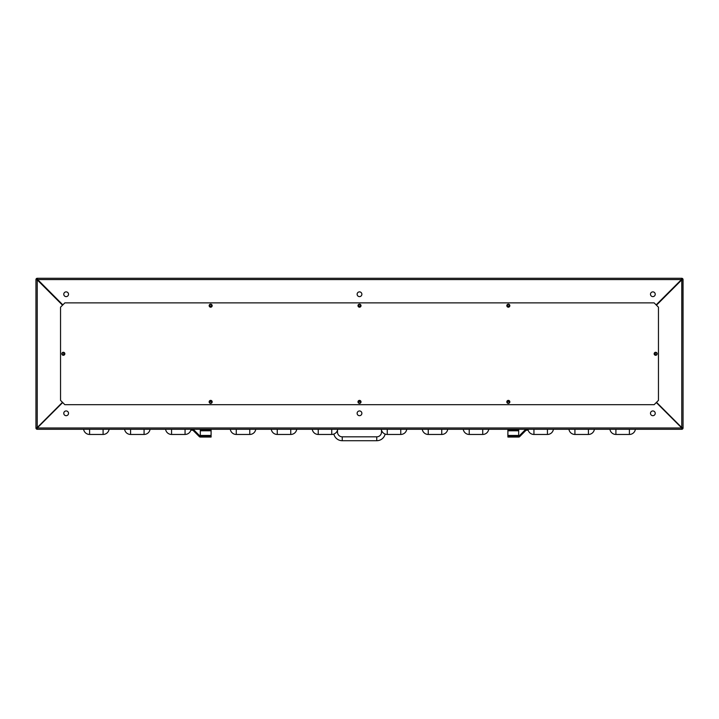 <?xml version="1.0" encoding="UTF-8"?>
<svg xmlns="http://www.w3.org/2000/svg" width="719" height="719" viewBox="0 0 719 719"><rect width="100%" height="100%" fill="white"/><g stroke="black" fill="none" stroke-linecap="round" stroke-linejoin="round"><path stroke-width="1.08" d="M359.5 306.851A1.168 1.168 0 0 0 360.668 305.683A1.168 1.168 0 0 0 359.5 304.514A1.168 1.168 0 0 0 358.332 305.683A1.168 1.168 0 0 0 359.5 306.851M63.344 354.952A1.168 1.168 0 0 0 64.512 353.784A1.168 1.168 0 0 0 63.344 352.616A1.168 1.168 0 0 0 62.176 353.784A1.168 1.168 0 0 0 63.344 354.952M210.667 306.851A1.168 1.168 0 0 0 211.835 305.683A1.168 1.168 0 0 0 210.667 304.514A1.168 1.168 0 0 0 209.499 305.683A1.168 1.168 0 0 0 210.667 306.851M655.656 354.952A1.168 1.168 0 0 0 656.824 353.784A1.168 1.168 0 0 0 655.656 352.616A1.168 1.168 0 0 0 654.488 353.784A1.168 1.168 0 0 0 655.656 354.952M508.333 306.851A1.168 1.168 0 0 0 509.501 305.683A1.168 1.168 0 0 0 508.333 304.514A1.168 1.168 0 0 0 507.165 305.683A1.168 1.168 0 0 0 508.333 306.851M66.148 296.623A2.373 2.373 0 0 0 68.521 294.251A2.373 2.373 0 0 0 66.148 291.878A2.373 2.373 0 0 0 63.775 294.251A2.373 2.373 0 0 0 66.148 296.623M652.852 296.623A2.373 2.373 0 0 0 655.225 294.251A2.373 2.373 0 0 0 652.852 291.878A2.373 2.373 0 0 0 650.479 294.251A2.373 2.373 0 0 0 652.852 296.623M359.5 296.623A2.373 2.373 0 0 0 361.873 294.251A2.373 2.373 0 0 0 359.5 291.878A2.373 2.373 0 0 0 357.127 294.251A2.373 2.373 0 0 0 359.5 296.623M62.85 304.883L37.244 279.152L35.95 279.583L37.244 279.889L62.544 305.189M62.481 402.316L37.244 427.553L35.95 427.985L35.95 354.215M683.05 354.215L683.05 427.985L681.756 427.553L656.519 402.316M656.456 305.189L681.756 279.889L683.05 279.583A1.294 1.294 0 0 0 681.756 278.289L37.244 278.289A1.294 1.294 0 0 0 35.95 279.583L35.95 427.985L37.244 428.416M62.697 402.532L37.244 427.985L681.756 427.985L681.756 429.279A1.294 1.294 0 0 0 683.05 427.985L683.05 279.583L681.756 279.889L681.756 278.289L681.45 279.583L656.15 304.883M681.45 279.583L37.55 279.583L37.361 278.505M35.95 353.353L35.95 279.583M682.951 279.655L683.05 353.353M681.756 428.416L681.756 427.553L683.05 427.985M36.049 427.877L35.95 427.985A1.294 1.294 0 0 0 37.244 429.279L37.244 427.985M37.55 279.583L37.244 278.289M37.244 427.553L37.244 279.889M509.447 306.033L507.219 306.033M360.614 306.033L358.386 306.033M211.781 306.033L209.553 306.033M655.306 354.898L655.306 352.669M63.694 352.669L63.694 354.898M360.668 401.885A1.168 1.168 0 0 0 359.5 400.717A1.168 1.168 0 0 0 358.332 401.885A1.168 1.168 0 0 0 359.5 403.053A1.168 1.168 0 0 0 360.668 401.885M211.835 401.885A1.168 1.168 0 0 0 210.667 400.717A1.168 1.168 0 0 0 209.499 401.885A1.168 1.168 0 0 0 210.667 403.053A1.168 1.168 0 0 0 211.835 401.885M509.501 401.885A1.168 1.168 0 0 0 508.333 400.717A1.168 1.168 0 0 0 507.165 401.885A1.168 1.168 0 0 0 508.333 403.053A1.168 1.168 0 0 0 509.501 401.885M68.521 413.317A2.373 2.373 0 0 0 66.148 410.944A2.373 2.373 0 0 0 63.775 413.317A2.373 2.373 0 0 0 66.148 415.69A2.373 2.373 0 0 0 68.521 413.317M655.225 413.317A2.373 2.373 0 0 0 652.852 410.944A2.373 2.373 0 0 0 650.479 413.317A2.373 2.373 0 0 0 652.852 415.69A2.373 2.373 0 0 0 655.225 413.317M361.873 413.317A2.373 2.373 0 0 0 359.5 410.944A2.373 2.373 0 0 0 357.127 413.317A2.373 2.373 0 0 0 359.5 415.69A2.373 2.373 0 0 0 361.873 413.317M681.756 427.985L656.303 402.532M209.544 401.57L211.79 401.57M358.377 401.57L360.623 401.57M507.21 401.57L509.456 401.57M681.756 429.279L37.244 429.279M192.656 429.279A1.294 1.294 0 0 1 193.573 429.656L199.972 436.056L211.098 436.181L211.098 437.044L209.373 437.044L209.373 436.181M190.85 430.142L192.962 430.268L199.361 436.667A1.294 1.294 0 0 0 200.277 437.044L209.373 437.044M526.344 429.279A1.294 1.294 0 0 0 525.427 429.656L519.028 436.056L509.627 436.181L509.627 437.044L507.902 437.044L507.902 436.181L509.627 436.181M528.15 430.142L526.038 430.268L519.639 436.667A1.294 1.294 0 0 1 518.723 437.044L509.627 437.044M337.714 429.279A6.04 6.04 0 0 1 331.738 434.456L331.738 429.279M312.262 429.279A6.04 6.04 0 0 0 318.238 434.456L331.738 434.456M296.731 429.279A6.04 6.04 0 0 1 290.755 434.456L290.755 429.279M271.279 429.279A6.04 6.04 0 0 0 277.255 434.456L290.755 434.456M255.748 429.279A6.04 6.04 0 0 1 249.772 434.456L249.772 429.279M230.296 429.279A6.04 6.04 0 0 0 236.272 434.456L249.772 434.456M171.562 429.279L171.562 434.456A6.04 6.04 0 0 1 165.586 429.279A6.04 6.04 0 0 0 171.562 434.456L185.062 434.456A6.04 6.04 0 0 0 191.038 429.279A6.04 6.04 0 0 1 185.062 434.456L185.062 429.279M150.055 429.279A6.04 6.04 0 0 1 144.079 434.456L144.079 429.279M130.579 429.279L130.579 434.456A6.04 6.04 0 0 1 124.603 429.279A6.04 6.04 0 0 0 130.579 434.456L144.079 434.456M109.072 429.279A6.04 6.04 0 0 1 103.096 434.456L103.096 429.279M83.62 429.279A6.04 6.04 0 0 0 89.596 434.456L103.096 434.456M381.286 429.279A6.04 6.04 0 0 0 387.262 434.456L400.762 434.456A6.04 6.04 0 0 0 406.738 429.279M527.962 429.279A6.04 6.04 0 0 0 533.938 434.456L547.438 434.456A6.04 6.04 0 0 0 553.414 429.279A6.04 6.04 0 0 1 547.438 434.456L533.938 434.456L533.938 429.279M428.245 429.279L428.245 434.456A6.04 6.04 0 0 1 422.269 429.279A6.04 6.04 0 0 0 428.245 434.456L441.745 434.456A6.04 6.04 0 0 0 447.721 429.279M463.252 429.279A6.04 6.04 0 0 0 469.228 434.456L482.728 434.456A6.04 6.04 0 0 0 488.704 429.279M568.945 429.279A6.04 6.04 0 0 0 574.921 434.456L588.421 434.456A6.04 6.04 0 0 0 594.397 429.279M609.928 429.279A6.04 6.04 0 0 0 615.904 434.456L629.404 434.456A6.04 6.04 0 0 0 635.38 429.279M385.15 434.078A8.628 8.628 0 0 1 376.756 440.711L376.756 436.828L342.244 436.828A4.745 4.745 0 0 1 337.499 432.083L337.499 430.232M382.463 432.083L381.501 432.083A4.745 4.745 0 0 1 376.756 436.828M376.756 440.711L342.244 440.711A8.628 8.628 0 0 1 333.85 434.078M381.501 432.083L381.501 430.232M211.098 430.663L209.373 430.663L209.373 429.8L211.098 429.8L211.089 435.84L200.304 435.84L200.313 429.8L200.304 435.84M200.313 429.8L202.039 429.8L202.039 430.663L200.313 430.663M209.373 429.8L202.039 429.8M209.373 430.663L202.039 430.663M518.687 430.663L516.97 430.663L516.97 429.8L518.687 429.8L518.669 435.84L507.875 435.84L507.902 429.8L507.875 435.84M507.902 429.8L509.636 429.8L509.636 430.663L507.902 430.663M516.97 429.8L509.636 429.8M516.97 430.663L509.636 430.663M210.667 400.375A1.51 1.51 0 0 0 209.157 401.885A1.51 1.51 0 0 0 210.667 403.395A1.51 1.51 0 0 0 212.177 401.885A1.51 1.51 0 0 0 210.667 400.375M210.667 304.173A1.51 1.51 0 0 0 209.157 305.683A1.51 1.51 0 0 0 210.667 307.193A1.51 1.51 0 0 0 212.177 305.683A1.51 1.51 0 0 0 210.667 304.173M508.333 400.375A1.51 1.51 0 0 0 506.823 401.885A1.51 1.51 0 0 0 508.333 403.395A1.51 1.51 0 0 0 509.843 401.885A1.51 1.51 0 0 0 508.333 400.375M508.333 304.173A1.51 1.51 0 0 0 506.823 305.683A1.51 1.51 0 0 0 508.333 307.193A1.51 1.51 0 0 0 509.843 305.683A1.51 1.51 0 0 0 508.333 304.173M359.5 400.375A1.51 1.51 0 0 0 357.99 401.885A1.51 1.51 0 0 0 359.5 403.395A1.51 1.51 0 0 0 361.01 401.885A1.51 1.51 0 0 0 359.5 400.375M359.5 304.173A1.51 1.51 0 0 0 357.99 305.683A1.51 1.51 0 0 0 359.5 307.193A1.51 1.51 0 0 0 361.01 305.683A1.51 1.51 0 0 0 359.5 304.173M655.656 352.274A1.51 1.51 0 0 0 654.146 353.784A1.51 1.51 0 0 0 655.656 355.294A1.51 1.51 0 0 0 657.166 353.784A1.51 1.51 0 0 0 655.656 352.274M63.344 352.274A1.51 1.51 0 0 0 61.834 353.784A1.51 1.51 0 0 0 63.344 355.294A1.51 1.51 0 0 0 64.854 353.784A1.51 1.51 0 0 0 63.344 352.274M60.54 307.193L60.54 400.375L64.854 404.689L654.146 404.689L658.46 400.375L658.46 307.193L654.146 302.879L64.854 302.879L60.54 307.193M681.756 279.889L681.756 427.553M318.238 434.456L318.238 429.279M277.255 434.456L277.255 429.279M236.272 434.456L236.272 429.279M89.596 434.456L89.596 429.279M387.262 434.456L387.262 429.279M400.762 434.456L400.762 429.279M547.438 434.456L547.438 429.279M441.745 434.456L441.745 429.279M469.228 434.456L469.228 429.279M482.728 434.456L482.728 429.279M574.921 434.456L574.921 429.279M588.421 434.456L588.421 429.279M615.904 434.456L615.904 429.279M629.404 434.456L629.404 429.279M342.244 440.711L342.244 436.828M336.537 432.083L337.499 432.083M211.098 430.789L200.313 430.789M211.089 435.453L200.304 435.453M518.678 430.789L507.893 430.789M518.669 435.453L507.884 435.453"/></g></svg>
